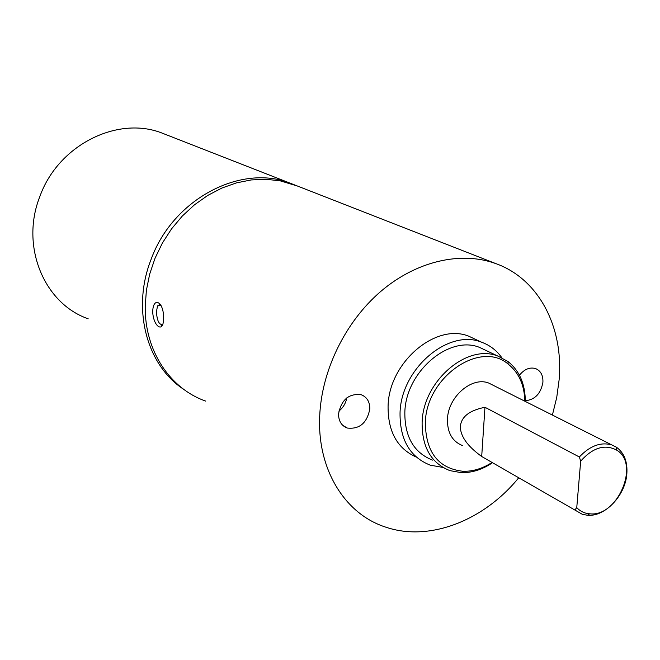 <?xml version="1.0" encoding="UTF-8"?>
<svg xmlns="http://www.w3.org/2000/svg" width="660" height="660" viewBox="0 0 660 660"><rect width="100%" height="100%" fill="white"/><g stroke="black" fill="none" stroke-linecap="round" stroke-linejoin="round"><path stroke-width="0.99" d="M161.766 326.238L161.494 324.827M159.737 305.654L159.745 304.136M160.372 304.285L157.525 305.893L156.428 311.842C157.047 320.653 159.093 324.893 162.575 324.563M163.432 318.194C163.993 333.935 153.095 326.741 152.699 311.421C153.31 295.688 164.282 302.346 163.432 318.194M524.824 401.197C524.436 385.019 518.859 372.636 508.117 364.056C480.15 339.933 426.17 377.173 425.329 422.647C425.749 452.273 438.347 468.493 463.114 471.298C472.939 471.512 482.567 468.575 491.997 462.495M492.459 462.759C482.353 469.573 471.991 472.873 461.365 472.667L449.914 470.63C431.104 463.163 421.839 447.034 422.128 422.243C423.077 381.158 467.156 343.349 497.904 356.095L507.994 361.523C519.469 370.738 525.244 384.046 525.31 401.437M338.547 413.845C338.555 421.006 341.426 425.725 347.152 428.026C359.42 429.47 366.976 423.126 369.814 409.01C369.864 401.858 367.01 397.097 361.259 394.746C348.967 393.245 341.393 399.613 338.547 413.845M338.844 411.13C343.126 407.707 345.774 403.301 346.78 397.906M525.31 400.702C534.938 399.82 540.812 393.673 542.916 382.255C543.18 375.342 540.73 370.78 535.565 368.577C529.732 366.96 524.362 369.179 519.445 375.226M579.348 456.984C589.883 445.846 600.699 441.82 611.787 444.914L616.465 447.224C624.236 452.9 627.693 461.827 626.835 474.004C625.325 495.511 604.956 517.019 587.474 515.262L582.252 514.264L481.693 456.497C467.288 446.069 460.185 435.988 460.399 426.253C461.356 416.691 469.54 410.363 484.96 407.278L579.348 456.984L580.676 461.142L576.757 507.606C580.239 511.351 584.562 513.414 589.71 513.81C617.471 517.333 640.332 463.93 616.811 450.211C604.923 443.858 592.87 447.496 580.676 461.142M493.474 385.44L488.763 383.072C471.908 376.216 448.099 396.767 447.463 419.059C447.224 432.597 452.257 441.449 462.553 445.607M486.552 350.716L479.622 347.432C449.122 334.777 405.644 371.869 404.844 412.327C404.646 436.755 413.87 452.686 432.514 460.119M442.877 467.412L430.246 465.168C409.926 457.091 399.853 439.733 400.034 413.086C400.867 368.89 448.396 328.383 481.643 342.235C489.893 345.229 496.625 350.402 501.847 357.745M416.386 457.149C397.312 448.585 387.874 431.599 388.08 406.189C388.806 362.472 435.872 322.501 468.922 336.27L476.074 339.628M205.763 401.123C170.082 388.773 144.672 350.831 145.216 306.702L146.371 290.408L149.671 274.131L155.05 258.217L162.401 243.012L171.567 228.838L182.341 216.01L194.486 204.798L207.743 195.426L221.818 188.075L236.412 182.886L251.204 179.941L265.897 179.264L280.195 180.84L297.371 185.996M518.702 477.807C483.813 520.6 429.454 542.05 385.778 527.159C345.403 514.355 317.353 470.143 319.671 416.765C321.362 370.87 345.197 321.899 380.803 291.398C416.485 260.972 461.01 250.948 495.742 263.571C538.915 278.908 563.722 327.409 559.127 379.756L556.735 397.444L552.395 415.058M481.693 456.497L484.96 407.278M574.893 509.941L576.757 507.606M183.851 389.433C146.734 365.475 131.406 308.905 151.148 259.256C173.044 198.891 241.213 163.416 290.548 183.331L293.527 184.503M165.619 134.475L162.418 133.221C117.851 115.327 58.171 144.936 39.839 196.556C20.064 246.337 44.228 303.683 88.201 318.805M162.418 133.221L290.548 183.331M508.117 364.056L507.994 361.523M342.548 425.156L347.152 428.026M611.787 444.914L488.763 383.072M497.904 356.095L479.622 347.432M481.643 342.235L468.922 336.27M293.815 184.61L495.742 263.571M616.811 450.211L616.465 447.224M589.71 513.81L587.474 515.262M463.114 471.298L461.365 472.667M161.065 305.498L157.525 305.893"/></g></svg>
